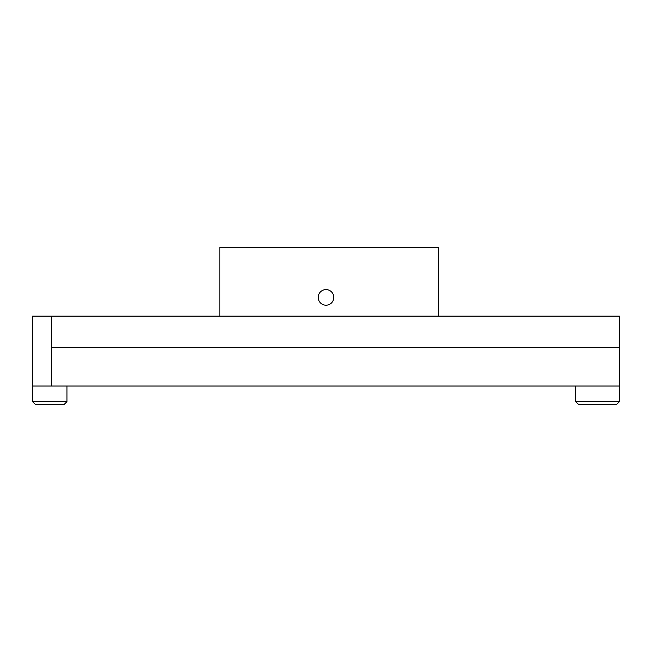 <?xml version="1.0" encoding="UTF-8"?>
<svg xmlns="http://www.w3.org/2000/svg" width="652" height="652" viewBox="0 0 652 652"><rect width="100%" height="100%" fill="white"/><g stroke="black" fill="none" stroke-linecap="round" stroke-linejoin="round"><path stroke-width="0.98" d="M32.6 401.648L35.721 404.77L63.814 404.77L66.936 401.648L32.6 401.648L32.6 386.041L66.936 386.041L66.936 401.648M51.329 386.041L51.329 347.337L619.4 347.337L619.4 316.122L51.329 316.122L51.329 347.337L51.329 316.122L32.6 316.122L32.6 386.041L619.4 386.041L619.4 401.648L616.279 404.77L578.821 404.77L575.7 401.648L619.4 401.648M619.4 347.337L619.4 386.041L575.7 386.041L575.7 401.648M438.364 316.122L438.364 247.23L219.879 247.23L438.364 247.352M219.879 316.122L219.879 247.352M326 289.594A7.8 7.8 0 0 1 333.8 297.393A7.8 7.8 0 0 1 326 305.201A7.8 7.8 0 0 1 318.2 297.393A7.8 7.8 0 0 1 326 289.594"/></g></svg>
